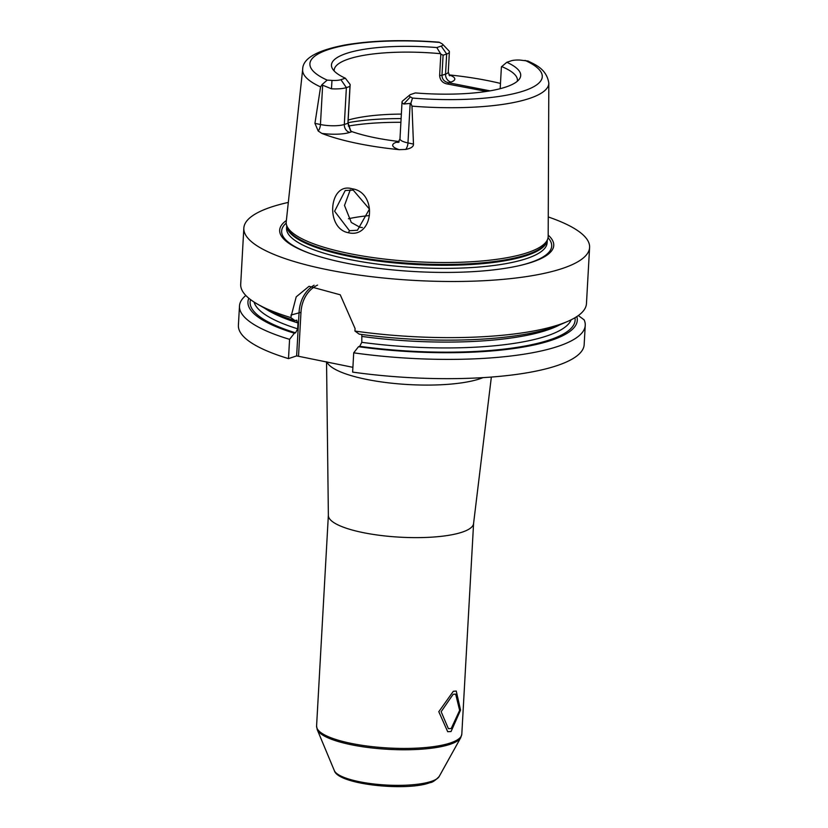 <?xml version="1.0" encoding="UTF-8"?>
<svg xmlns="http://www.w3.org/2000/svg" width="828" height="828" viewBox="0 0 828 828"><rect width="100%" height="100%" fill="white"/><g stroke="black" fill="none" stroke-linecap="round" stroke-linejoin="round"><path stroke-width="1.24" d="M500.184 88.689L501.406 66.851L506.829 62.286A94.775 23.36 -176.8 0 1 519.487 78.908A94.775 23.36 -176.8 0 1 415.366 92.933L410.957 94.402A10.391 2.556 3.2 0 0 409.705 95.034A10.391 2.556 3.2 0 0 410.377 96.886L412.489 98.066L410.864 103.345L411.982 106.139A123.279 30.388 3.2 0 0 529.506 98.428A123.279 30.388 -176.8 0 0 548.819 83.11L548.177 236.332A131.186 32.344 -176.8 0 1 547.743 238.919A131.186 32.344 -176.8 0 1 527.622 252.633A131.186 32.344 -176.8 0 1 383.923 258.998A131.186 32.344 -176.8 0 1 286.384 224.316A131.186 32.344 -176.8 0 1 286.24 221.687L302.675 69.345A123.279 30.388 3.2 0 0 320.581 86.919L321.988 84.663L327.163 80.119L331.976 80.399L331.469 88.803A17.316 4.264 3.2 0 0 346.383 87.613L349.965 86.412L350.151 84.497L345.338 78.205A94.775 23.36 -176.8 0 1 332.297 68.434A94.775 23.36 -176.8 0 1 436.811 47.558L441.21 46.089A10.391 2.556 3.2 0 0 442.535 44.153A10.391 2.556 3.2 0 0 441.79 43.615L439.026 42.166C403.546 39.485 372.362 40.396 345.473 44.919C316.948 50.301 302.686 58.446 302.675 69.345M448.911 74.882L449.231 74.913A124.686 30.739 -176.8 0 1 500.485 83.431M548.819 83.11C546.501 68.072 533.387 64.025 528.098 61.044L520.191 60.092A10.391 2.556 -176.8 0 0 511.238 60.806L506.829 62.286M331.976 80.399A10.391 2.556 -176.8 0 0 340.929 79.685L345.338 78.205M436.811 47.558L440.827 54.12L439.637 75.493L441.966 75.317L443.094 55.217L440.827 54.12M334.191 71.011A91.773 22.625 3.2 0 1 334.17 70.152A91.773 22.625 3.2 0 1 348.547 59.026A91.773 22.625 -176.8 0 1 440.413 53.675M501.685 66.561A91.773 22.625 -176.8 0 1 517.428 80.399A91.773 22.625 -176.8 0 1 517.314 81.247M486.585 91.411L447.782 84.073L448.776 82.79C444.398 81.889 442.131 79.395 441.966 75.317L445.547 74.116L446.675 54.017L443.094 55.217M441.21 46.089L446.675 54.017A17.316 4.264 3.2 0 0 449.387 51.916A17.316 4.264 3.2 0 0 448.879 50.798L442.535 44.153M399.055 142.085L398.196 142.437L399.976 138.845A17.316 4.264 3.2 0 0 407.966 142.923L413.472 144.082C413.648 146.597 411.061 148.378 405.73 149.423L399.199 149.661A125.545 30.946 -176.8 0 1 321.844 133.401L318.211 131.021L314.94 123.362L320.446 124.521L322.651 85.212L331.469 88.803M322.651 85.212L321.988 84.663M399.086 141.505L398.713 141.474C380.073 139.228 364.506 135.958 352.014 131.652L350.523 130.741L347.905 123.279L349.965 86.412M350.151 84.497L348.019 122.627L350.761 130.948M409.705 95.034L402.667 100.923A17.316 4.264 3.2 0 0 402.035 101.979A17.316 4.264 3.2 0 0 403.785 104.007L410.864 103.345M413.472 144.082L411.982 106.139M320.581 86.919L314.94 123.362M352.055 188.763C377.827 192.137 373.759 238.888 348.412 232.73C325.094 228.652 328.851 181.839 352.055 188.763L369.433 209.091L357.437 230.246L349.478 230.722L334.605 211.243L345.235 190.502L352.852 190.14M286.364 220.486A137.251 33.834 3.2 0 0 310.862 253.761A137.251 33.834 3.2 0 0 520.129 265.457A137.251 33.834 3.2 0 0 532.249 262.083A137.251 33.834 3.2 0 0 548.188 235.131M548.26 216.957A173.155 42.683 -176.8 0 1 589.598 247.458A173.155 42.683 -176.8 0 1 562.481 268.438A173.155 42.683 3.2 0 1 367.135 276.148A173.155 42.683 3.2 0 1 243.836 228.124A173.155 42.683 3.2 0 1 270.953 207.145A173.155 42.683 -176.8 0 1 288.31 202.425M589.598 247.458L586.462 303.597A173.155 42.683 -176.8 0 1 567.729 321.388A173.155 42.683 -176.8 0 1 559.335 324.576A173.155 42.683 -176.8 0 1 354.933 331.065L355.067 328.54L340.246 294.799L309.051 286.302L296.207 296.848L290.794 317.579A173.155 42.683 -176.8 0 1 257.332 304.031A173.155 42.683 -176.8 0 1 240.7 284.263L243.836 228.124M239.478 306.029A173.155 42.683 -176.8 0 0 289.583 339.345L288.496 358.617A173.155 42.683 -176.8 0 1 238.402 325.3L239.478 306.029A173.155 42.683 -176.8 0 1 245.823 295.472M288.496 358.617L296.641 355.895L299.074 312.332A38.098 31.392 71.5 0 1 314.091 285.215M352.904 367.321L296.641 355.895M584.164 344.634A173.155 42.683 -176.8 0 1 352.635 372.103L353.711 352.831A173.155 42.683 -176.8 0 0 585.241 325.363L584.164 344.634M578.327 315.551L584.144 319.867A173.155 42.683 -176.8 0 1 585.241 325.363M289.583 339.345L294.375 333.229L295.565 332.825L297.666 328.83L297.997 322.972L296.269 320.26L296.91 320.239M290.794 317.579L295.079 320.664L296.269 320.26M298.546 355.895L300.978 312.332A36.711 30.253 71.5 0 1 317.579 285.08M567.729 321.388L560.142 324.679A164.917 40.655 -176.8 0 1 359.207 334.139L354.933 331.065M361.826 334.502L361.805 342.316L359.694 346.311L358.503 346.704L353.711 352.831M295.079 320.664A164.917 40.655 -176.8 0 1 264.505 308.151L257.332 304.031M248.835 298.256A164.917 40.655 3.2 0 0 294.375 333.229M358.503 346.704A164.917 40.655 3.2 0 0 576.816 316.596M453.133 694.33L455.659 694.102L459.633 710.362L451.219 728.505L448.393 728.671L441.138 711.718L453.133 694.33M350.285 189.809L344.489 205.447L351.3 222.453L359.869 227.245L362.385 227.555M348.422 218.768A91.773 22.625 -176.8 0 1 369.329 215.58M348.164 120.06A91.773 22.625 -176.8 0 1 401.363 114.098M447.782 84.073C442.804 83.266 440.082 80.409 439.637 75.493M449.635 75.793L448.258 72.026A17.316 4.264 3.2 0 1 445.547 74.116A6.924 5.703 71.5 0 0 451.001 82.044L448.776 82.79L490.021 90.852M451.053 731.528L447.7 731.714L438.799 711.697L453.299 691.318L456.249 691.038L460.554 710.093L451.053 731.528M439.678 42.435A116.355 28.68 3.2 0 0 328.136 49.649A116.355 28.68 3.2 0 0 327.163 80.119M412.489 98.066A116.355 28.68 3.2 0 0 524.031 90.842A116.355 28.68 3.2 0 0 525.004 60.372M340.929 79.685L346.383 87.613L344.324 124.469L347.905 123.279L348.019 122.627M451.001 82.044A24.24 5.972 3.2 0 0 449.231 74.913M318.211 131.021A6.924 3.529 101.9 0 0 320.446 124.521A17.316 4.264 3.2 0 0 344.324 124.469A6.924 5.703 71.5 0 0 349.778 132.397L352.014 131.652M403.785 104.007L410.377 96.886M405.73 149.423A6.924 3.529 -78.1 0 0 407.966 142.923L410.16 103.603M321.844 133.401A24.24 5.972 3.2 0 0 349.778 132.397M398.713 141.474L396.477 142.219A24.24 5.972 3.2 0 0 399.199 149.661M396.477 142.219A6.924 5.703 -108.5 0 0 398.444 142.25M286.384 224.316L286.84 226.406A130.617 32.199 3.2 0 0 383.954 260.944A130.617 32.199 3.2 0 0 527.022 254.61A130.617 32.199 3.2 0 0 547.049 240.958L547.743 238.919M286.726 225.878A130.493 32.168 3.2 0 0 381.211 261.451A130.493 32.168 3.2 0 0 526.877 255.459A130.493 32.168 3.2 0 0 547.225 240.441M286.695 225.733L286.56 228.166A130.493 32.168 3.2 0 0 379.483 264.349A130.493 32.168 3.2 0 0 526.701 258.543A130.493 32.168 3.2 0 0 547.142 242.728L547.277 240.296M519.342 265.643A135.233 33.337 3.2 0 0 530.51 262.497A135.233 33.337 3.2 0 0 548.053 237.75M286.209 223.105A135.233 33.337 3.2 0 0 311.628 254.03M300.978 312.332L290.938 315.064M265.012 308.44A159.297 39.268 3.2 0 0 297.997 322.972M362.126 336.458A159.297 39.268 3.2 0 0 559.604 324.907M254.103 302.075A159.297 39.268 3.2 0 0 297.666 328.83M361.805 342.316A159.297 39.268 3.2 0 0 571.154 319.794M295.565 332.825A162.764 40.127 -176.8 0 1 250.542 299.601M574.963 317.745A162.764 40.127 -176.8 0 1 359.694 346.311M483.024 377.63A83.39 20.555 -176.8 0 1 479.857 378.8A83.39 20.555 -176.8 0 1 390.526 383.074A83.39 20.555 -176.8 0 1 326.843 361.836M462.2 532.145A72.719 17.926 -176.8 0 1 380.155 535.385A72.719 17.926 -176.8 0 1 328.364 515.213L316.586 726.021A72.719 17.926 3.2 0 0 368.367 746.194A72.719 17.926 3.2 0 0 450.411 742.954A72.719 17.926 3.2 0 0 461.807 734.146L473.595 523.337A72.719 17.926 -176.8 0 1 462.2 532.145M439.182 776.488C435.362 780.473 432.268 782.543 429.898 782.677C407.097 791.547 338.041 784.685 334.336 770.62A52.878 13.031 3.2 0 0 374.742 784.085A52.878 13.031 3.2 0 0 431.367 781.373A52.878 13.031 3.2 0 0 439.182 776.488L460.772 737.624L461.807 734.146M334.336 770.62L317.217 729.603A72.398 17.843 3.2 0 0 372.538 748.026A72.398 17.843 3.2 0 0 450.059 744.32A72.398 17.843 3.2 0 0 460.772 737.624M348.412 232.73L349.478 230.722M348.309 126.063A109.089 26.889 -176.8 0 1 400.897 122.306M348.019 122.689A106.491 26.248 -176.8 0 1 401.104 118.601M448.258 72.026L449.387 51.916M399.976 138.845L402.035 101.979M326.542 361.774L328.364 515.213M491.356 377.061L473.595 523.337M317.217 729.603L316.586 726.021"/></g></svg>
